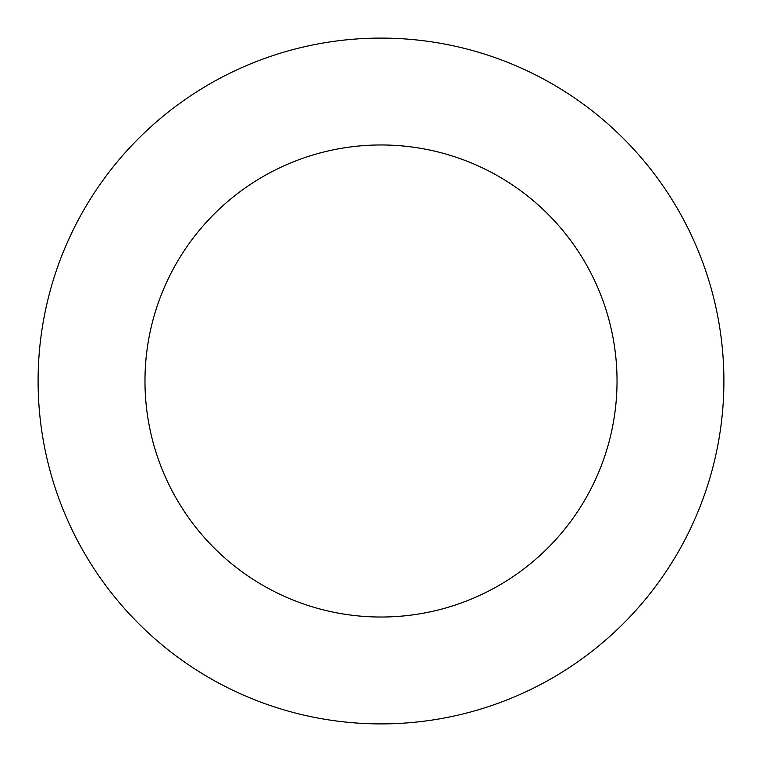 <?xml version="1.0" encoding="UTF-8"?>
<svg xmlns="http://www.w3.org/2000/svg" width="762" height="762" viewBox="0 0 762 762"><rect width="100%" height="100%" fill="white"/><g stroke="black" fill="none" stroke-linecap="round" stroke-linejoin="round"><path stroke-width="1.14" d="M617.029 381A236.03 236.03 0 0 1 262.985 585.407A236.03 236.03 0 0 1 262.985 176.594A236.03 236.03 0 0 1 617.029 381M723.9 381A342.9 342.9 0 0 1 209.55 677.961A342.9 342.9 0 0 1 209.55 84.039A342.9 342.9 0 0 1 723.9 381"/></g></svg>
